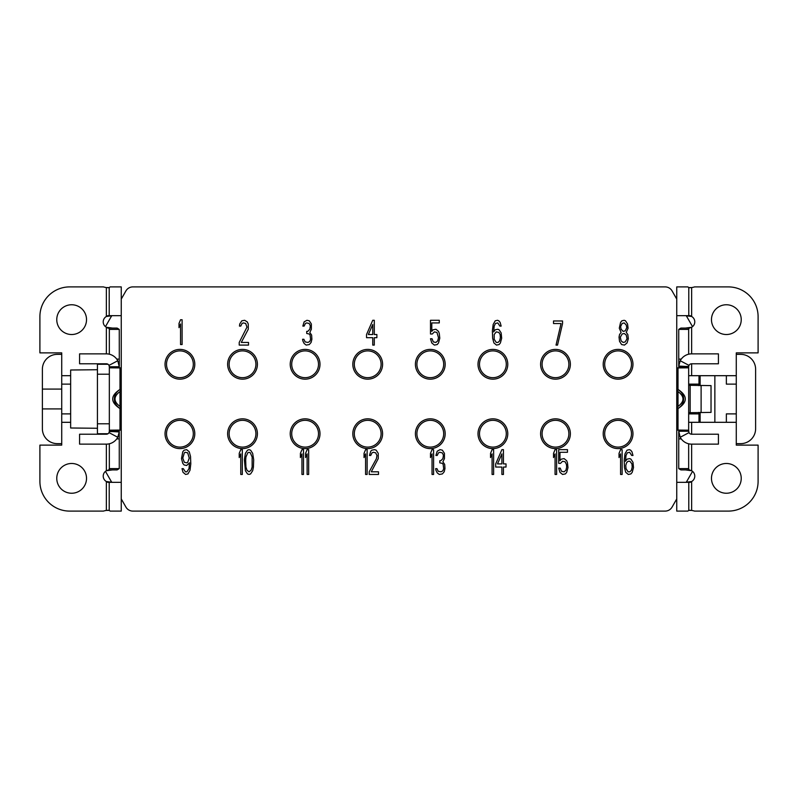 <?xml version="1.0" encoding="UTF-8"?>
<svg xmlns="http://www.w3.org/2000/svg" width="798" height="798" viewBox="0 0 798 798"><rect width="100%" height="100%" fill="white"/><g stroke="black" fill="none" stroke-linecap="round" stroke-linejoin="round"><path stroke-width="1.2" d="M618.081 447.109A13.396 13.396 0 0 1 604.685 433.723A13.396 13.396 0 0 1 618.081 420.327A13.396 13.396 0 0 1 631.477 433.723A13.396 13.396 0 0 1 618.081 447.109M603.198 433.723A14.883 14.883 0 0 0 618.081 448.606A14.883 14.883 0 0 0 632.964 433.723A14.883 14.883 0 0 0 618.081 418.83A14.883 14.883 0 0 0 603.198 433.723M132.827 286.901L665.173 286.901A7.94 7.94 0 0 1 672.066 290.901L676.754 299.1L676.754 498.9L672.066 507.099A7.94 7.94 0 0 1 665.173 511.099L132.827 511.099A7.94 7.94 0 0 1 125.934 507.099L121.246 498.9L121.246 299.1L125.934 290.901A7.94 7.94 0 0 1 132.827 286.901M165.036 364.277A14.883 14.883 0 0 0 179.919 379.17A14.883 14.883 0 0 0 194.802 364.277A14.883 14.883 0 0 0 179.919 349.394A14.883 14.883 0 0 0 165.036 364.277M227.63 364.277A14.883 14.883 0 0 0 242.512 379.17A14.883 14.883 0 0 0 257.405 364.277A14.883 14.883 0 0 0 242.512 349.394A14.883 14.883 0 0 0 227.63 364.277M290.223 364.277A14.883 14.883 0 0 0 305.105 379.17A14.883 14.883 0 0 0 319.998 364.277A14.883 14.883 0 0 0 305.105 349.394A14.883 14.883 0 0 0 290.223 364.277M352.816 364.277A14.883 14.883 0 0 0 367.698 379.17A14.883 14.883 0 0 0 382.591 364.277A14.883 14.883 0 0 0 367.698 349.394A14.883 14.883 0 0 0 352.816 364.277M415.409 364.277A14.883 14.883 0 0 0 430.302 379.17A14.883 14.883 0 0 0 445.184 364.277A14.883 14.883 0 0 0 430.302 349.394A14.883 14.883 0 0 0 415.409 364.277M603.198 364.277A14.883 14.883 0 0 0 618.081 379.17A14.883 14.883 0 0 0 632.964 364.277A14.883 14.883 0 0 0 618.081 349.394A14.883 14.883 0 0 0 603.198 364.277M540.595 364.277A14.883 14.883 0 0 0 555.488 379.17A14.883 14.883 0 0 0 570.37 364.277A14.883 14.883 0 0 0 555.488 349.394A14.883 14.883 0 0 0 540.595 364.277M478.002 364.277A14.883 14.883 0 0 0 492.895 379.17A14.883 14.883 0 0 0 507.777 364.277A14.883 14.883 0 0 0 492.895 349.394A14.883 14.883 0 0 0 478.002 364.277M540.595 433.723A14.883 14.883 0 0 0 555.488 448.606A14.883 14.883 0 0 0 570.37 433.723A14.883 14.883 0 0 0 555.488 418.83A14.883 14.883 0 0 0 540.595 433.723M478.002 433.723A14.883 14.883 0 0 0 492.895 448.606A14.883 14.883 0 0 0 507.777 433.723A14.883 14.883 0 0 0 492.895 418.83A14.883 14.883 0 0 0 478.002 433.723M415.409 433.723A14.883 14.883 0 0 0 430.302 448.606A14.883 14.883 0 0 0 445.184 433.723A14.883 14.883 0 0 0 430.302 418.83A14.883 14.883 0 0 0 415.409 433.723M352.816 433.723A14.883 14.883 0 0 0 367.698 448.606A14.883 14.883 0 0 0 382.591 433.723A14.883 14.883 0 0 0 367.698 418.83A14.883 14.883 0 0 0 352.816 433.723M290.223 433.723A14.883 14.883 0 0 0 305.105 448.606A14.883 14.883 0 0 0 319.998 433.723A14.883 14.883 0 0 0 305.105 418.83A14.883 14.883 0 0 0 290.223 433.723M227.63 433.723A14.883 14.883 0 0 0 242.512 448.606A14.883 14.883 0 0 0 257.405 433.723A14.883 14.883 0 0 0 242.512 418.83A14.883 14.883 0 0 0 227.63 433.723M165.036 433.723A14.883 14.883 0 0 0 179.919 448.606A14.883 14.883 0 0 0 194.802 433.723A14.883 14.883 0 0 0 179.919 418.83A14.883 14.883 0 0 0 165.036 433.723M182.104 344.546L182.104 319.749L180.548 319.749L179.001 323.439L179.001 327.659L180.548 323.968L180.548 344.546L182.104 344.546M182.014 468.645L183.041 472.336L185.625 474.451L187.949 473.922L190.014 470.231L190.792 463.897L190.532 456.506L189.246 451.758L186.662 449.653L184.079 450.182L182.782 451.758L181.495 458.621L182.782 463.369L184.079 464.955L186.662 465.483L189.505 462.84L188.986 468.645L186.922 471.808L185.365 471.808L183.301 468.645L182.014 468.645M239.22 342.442L239.22 345.085L248.517 345.085L248.517 342.442L241.285 342.442L248.258 329.255L248.258 323.978L247.23 321.863L244.647 320.287L241.804 320.816L239.739 323.978L239.48 326.093L240.767 326.093L242.063 323.449L243.35 322.921L245.674 323.449L246.971 327.14L239.22 342.442M311.1 342.442L311.878 339.28L311.619 335.06L309.814 332.417L311.36 329.255L311.36 323.978L309.295 320.816L306.971 320.287L304.128 321.863L302.841 326.093L304.128 326.093L305.425 323.449L306.711 322.921L309.035 323.449L309.814 324.507L310.332 326.093L309.814 329.255L307.749 331.37L306.711 331.37L306.711 333.474L309.295 334.003L310.073 335.06L310.582 339.28L309.814 341.394L307.998 342.442L305.165 341.923L303.868 339.28L302.582 339.28L302.841 340.866L304.128 343.499L306.193 345.085L309.295 344.556L311.1 342.442M372.746 320.287L366.541 334.532L366.541 337.694L372.746 337.694L372.746 345.085L374.292 345.085L374.292 337.694L376.875 337.694L376.875 334.532L374.292 334.532L374.292 320.287L372.746 320.287M432.297 334.003L434.371 331.898L436.945 332.417L438.501 337.694L437.723 340.866L435.917 342.442L433.334 341.923L432.037 338.751L430.491 338.751L431.788 342.97L434.371 345.085L437.204 344.556L438.501 342.97L439.788 338.222L439.279 333.474L438.501 331.37L435.917 329.255L433.075 329.783L431.788 331.37L431.788 322.921L439.279 322.921L439.279 320.287L430.491 320.287L430.491 334.003L432.297 334.003M501.154 332.946L499.089 329.783L497.802 329.255L495.219 329.783L493.663 331.898L494.181 326.093L495.478 323.449L497.802 322.921L499.867 326.093L501.154 326.093L500.127 322.392L498.83 320.816L497.543 320.287L495.219 320.816L493.154 324.507L492.376 330.841L492.635 338.222L493.922 342.97L496.506 345.085L499.089 344.556L500.386 342.97L501.673 338.222L501.154 332.946M562.56 323.539L562.56 320.976L553.523 320.976L553.523 323.539L561.054 323.539L556.026 345.085L557.533 345.085L562.56 323.539M621.103 332.417L619.547 334.532L619.029 337.175L619.547 341.394L621.612 344.556L624.455 345.085L627.038 342.97L628.335 338.751L627.817 334.532L626.27 332.417L628.076 328.197L627.557 323.978L625.492 320.816L624.196 320.287L621.871 320.816L620.585 322.392L619.288 328.197L621.103 332.417M242.323 474.451L242.323 449.653L240.767 449.653L239.22 453.344L239.22 457.563L240.767 453.872L240.767 474.451L242.323 474.451M244.388 459.678L245.415 470.76L247.49 473.922L249.036 474.451L250.582 473.922L252.657 470.76L253.425 467.059L253.684 459.678L252.657 453.344L250.582 450.182L249.036 449.653L247.49 450.182L245.415 453.344L244.388 459.678M303.499 474.451L303.499 449.653L301.953 449.653L300.407 453.344L300.407 457.563L301.953 453.872L301.953 474.451L303.499 474.451M308.666 474.451L308.666 449.653L307.12 449.653L305.574 453.344L305.574 457.563L307.12 453.872L307.12 474.451L308.666 474.451M367.13 474.451L367.13 449.653L365.584 449.653L364.038 453.344L364.038 457.563L365.584 453.872L365.584 474.451L367.13 474.451M369.205 471.808L369.205 474.451L378.501 474.451L378.501 471.808L371.269 471.808L378.242 458.621L378.242 453.344L376.177 450.182L374.621 449.653L371.788 450.182L370.751 451.229L369.454 455.459L370.751 455.459L372.038 452.815L373.334 452.286L375.659 452.815L376.945 455.459L376.437 458.621L369.205 471.808M433.593 474.451L433.593 449.653L432.037 449.653L430.491 453.344L430.491 457.563L432.037 453.872L432.037 474.451L433.593 474.451M444.187 471.808L444.955 468.645L444.695 464.426L442.89 461.783L444.446 458.621L444.446 453.344L442.371 450.182L440.047 449.653L437.204 451.229L435.917 455.459L437.204 455.459L438.501 452.815L439.788 452.286L442.112 452.815L442.89 453.872L443.409 455.459L442.89 458.621L440.825 460.735L439.788 460.735L439.788 462.84L442.371 463.369L443.149 464.426L443.668 468.645L442.89 470.76L441.085 471.808L438.242 471.279L436.945 468.645L435.658 468.645L435.917 470.231L437.204 472.865L439.279 474.451L442.371 473.922L444.187 471.808M493.623 474.451L493.623 449.653L492.077 449.653L490.531 453.344L490.531 457.563L492.077 453.872L492.077 474.451L493.623 474.451M501.892 449.653L495.698 463.897L495.698 467.059L501.892 467.059L501.892 474.451L503.448 474.451L503.448 467.059L506.032 467.059L506.032 463.897L503.448 463.897L503.448 449.653L501.892 449.653M556.615 474.451L556.615 449.653L555.069 449.653L553.523 453.344L553.523 457.563L555.069 453.872L555.069 474.451L556.615 474.451M560.495 463.369L562.56 461.254L565.144 461.783L566.44 464.426L566.69 467.059L565.922 470.231L564.106 471.808L561.523 471.279L560.236 468.117L558.69 468.117L559.977 472.336L562.56 474.451L565.403 473.922L566.69 472.336L567.986 467.588L567.468 462.84L566.69 460.735L564.106 458.621L561.273 459.149L559.977 460.735L559.977 452.286L567.468 452.286L567.468 449.653L558.69 449.653L558.69 463.369L560.495 463.369M622.131 474.451L622.131 449.653L620.585 449.653L619.029 453.344L619.029 457.563L620.585 453.872L620.585 474.451L622.131 474.451M632.984 462.311L630.919 459.149L629.622 458.621L627.038 459.149L625.492 461.254L626.011 455.459L627.298 452.815L629.622 452.286L631.687 455.459L632.984 455.459L631.946 451.758L630.659 450.182L629.363 449.653L627.038 450.182L624.974 453.872L624.196 460.207L624.455 467.588L625.752 472.336L628.335 474.451L630.919 473.922L632.206 472.336L633.502 467.588L632.984 462.311M189.246 458.092L187.69 462.311L186.922 462.84L184.338 462.311L182.782 458.092L184.338 452.815L185.106 452.286L187.69 452.815L189.246 458.092M368.357 334.532L372.746 324.507L372.746 334.532L368.357 334.532M500.127 334.532L500.386 337.694L499.608 340.866L498.062 342.442L496.246 342.442L494.181 339.28L494.181 334.532L496.246 331.898L498.83 332.417L500.127 334.532M623.168 342.442L621.103 340.866L620.325 337.175L622.131 334.003L624.196 333.474L626.27 335.06L627.038 338.751L625.233 341.923L623.168 342.442M624.196 322.921L626.27 325.035L626.779 327.669L625.233 330.841L623.168 331.37L621.103 329.255L620.585 326.621L622.131 323.449L624.196 322.921M245.674 460.207L245.934 457.035L247.749 452.815L249.036 452.286L250.333 452.815L252.138 457.035L252.138 467.059L251.101 470.231L249.036 471.808L246.971 470.231L245.934 467.059L245.674 460.207M497.503 463.897L501.892 453.872L501.892 463.897L497.503 463.897M631.946 463.897L632.206 467.059L631.437 470.231L629.881 471.808L628.076 471.808L626.011 468.645L625.752 465.483L626.52 462.84L628.076 461.254L629.881 461.254L631.946 463.897M179.919 350.891A13.396 13.396 0 0 0 166.523 364.277A13.396 13.396 0 0 0 179.919 377.673A13.396 13.396 0 0 0 193.316 364.277A13.396 13.396 0 0 0 179.919 350.891M242.512 350.891A13.396 13.396 0 0 0 229.126 364.277A13.396 13.396 0 0 0 242.512 377.673A13.396 13.396 0 0 0 255.909 364.277A13.396 13.396 0 0 0 242.512 350.891M305.105 350.891A13.396 13.396 0 0 0 291.719 364.277A13.396 13.396 0 0 0 305.105 377.673A13.396 13.396 0 0 0 318.502 364.277A13.396 13.396 0 0 0 305.105 350.891M367.698 350.891A13.396 13.396 0 0 0 354.312 364.277A13.396 13.396 0 0 0 367.698 377.673A13.396 13.396 0 0 0 381.095 364.277A13.396 13.396 0 0 0 367.698 350.891M430.302 350.891A13.396 13.396 0 0 0 416.905 364.277A13.396 13.396 0 0 0 430.302 377.673A13.396 13.396 0 0 0 443.688 364.277A13.396 13.396 0 0 0 430.302 350.891M618.081 350.891A13.396 13.396 0 0 0 604.685 364.277A13.396 13.396 0 0 0 618.081 377.673A13.396 13.396 0 0 0 631.477 364.277A13.396 13.396 0 0 0 618.081 350.891M555.488 350.891A13.396 13.396 0 0 0 542.091 364.277A13.396 13.396 0 0 0 555.488 377.673A13.396 13.396 0 0 0 568.874 364.277A13.396 13.396 0 0 0 555.488 350.891M492.895 350.891A13.396 13.396 0 0 0 479.498 364.277A13.396 13.396 0 0 0 492.895 377.673A13.396 13.396 0 0 0 506.281 364.277A13.396 13.396 0 0 0 492.895 350.891M555.488 447.109A13.396 13.396 0 0 1 542.091 433.723A13.396 13.396 0 0 1 555.488 420.327A13.396 13.396 0 0 1 568.874 433.723A13.396 13.396 0 0 1 555.488 447.109M492.895 447.109A13.396 13.396 0 0 1 479.498 433.723A13.396 13.396 0 0 1 492.895 420.327A13.396 13.396 0 0 1 506.281 433.723A13.396 13.396 0 0 1 492.895 447.109M430.302 447.109A13.396 13.396 0 0 1 416.905 433.723A13.396 13.396 0 0 1 430.302 420.327A13.396 13.396 0 0 1 443.688 433.723A13.396 13.396 0 0 1 430.302 447.109M367.698 447.109A13.396 13.396 0 0 1 354.312 433.723A13.396 13.396 0 0 1 367.698 420.327A13.396 13.396 0 0 1 381.095 433.723A13.396 13.396 0 0 1 367.698 447.109M305.105 447.109A13.396 13.396 0 0 1 291.719 433.723A13.396 13.396 0 0 1 305.105 420.327A13.396 13.396 0 0 1 318.502 433.723A13.396 13.396 0 0 1 305.105 447.109M242.512 447.109A13.396 13.396 0 0 1 229.126 433.723A13.396 13.396 0 0 1 242.512 420.327A13.396 13.396 0 0 1 255.909 433.723A13.396 13.396 0 0 1 242.512 447.109M179.919 447.109A13.396 13.396 0 0 1 166.523 433.723A13.396 13.396 0 0 1 179.919 420.327A13.396 13.396 0 0 1 193.316 433.723A13.396 13.396 0 0 1 179.919 447.109M692.494 471.319A7.94 7.94 0 0 1 692.075 472.157L686.26 482.311M686.26 315.689L692.075 325.843A7.94 7.94 0 0 1 692.494 326.681M676.754 482.331L690.21 482.331L691.637 481.523A6.204 6.204 0 0 0 691.637 470.73L685.472 469.922M688.664 468.616L689.163 469.922L680.903 469.922L678.739 468.616L688.664 468.616L688.664 443.788M676.754 430.312A24.798 24.419 90 0 1 678.001 430.072L688.664 430.182L688.664 421.803L688.854 422.312L736.275 422.312M689.003 287.749L691.637 287.579A24.798 24.798 0 0 0 694.609 286.901L728.345 286.901A29.755 29.755 0 0 1 758.1 316.666L758.1 352.876L736.275 352.876L736.275 445.124L758.1 445.124L758.1 481.334A29.755 29.755 0 0 1 728.345 511.099L694.609 511.099A24.798 24.798 0 0 0 691.637 510.421L688.784 510.411A24.798 7.042 90 0 0 687.916 511.099L676.754 511.099L676.754 498.9M736.275 375.688L688.854 375.688L688.664 376.197L688.664 367.818L688.664 430.182L678.739 430.182L678.739 468.616M688.664 354.212L688.664 329.384L689.163 328.078L691.637 327.27A6.204 6.204 0 0 0 691.637 316.477L685.472 315.669M61.725 354.362L61.725 408.915L42.384 408.915L42.384 369.245A14.883 14.883 0 0 1 57.257 354.362L61.725 354.362L61.725 352.876L39.9 352.876L39.9 316.666A29.755 29.755 0 0 1 69.655 286.901L103.391 286.901A24.798 24.798 0 0 0 106.363 287.579L109.216 287.589A24.798 7.042 -90 0 0 110.084 286.901L121.246 286.901L121.246 299.1M42.384 408.915L42.384 428.755A14.883 14.883 0 0 0 57.257 443.638L61.725 443.638L61.725 408.915M61.725 422.312L70.653 422.312M112.528 469.922L106.363 470.73A6.204 6.204 0 0 0 106.363 481.523L112.528 482.331M108.997 510.251L106.363 510.421A24.798 24.798 0 0 0 103.391 511.099L69.655 511.099A29.755 29.755 0 0 1 39.9 481.334L39.9 445.124L61.725 445.124L61.725 443.638M700.065 422.312L700.065 413.883L688.664 413.883M698.739 385.604L698.739 384.117M698.739 413.883L698.739 412.396M688.664 384.117L700.065 384.117L700.065 375.688M714.858 375.688L714.858 422.312M736.275 354.362L740.744 354.362A14.883 14.883 0 0 1 755.616 369.245L755.616 428.755A14.883 14.883 0 0 1 740.744 443.638L736.275 443.638M689.003 510.251L691.637 510.421L691.637 481.523L685.472 482.331M111.74 482.311L105.925 472.157A7.94 7.94 0 0 1 105.506 471.319M105.506 326.681A7.94 7.94 0 0 1 105.925 325.843L111.74 315.689M121.246 315.669L107.79 315.669L106.363 316.477A6.204 6.204 0 0 0 106.363 327.27L112.528 328.078M106.363 353.863A12.898 12.898 0 0 1 117.775 360.746L108.997 365.374A2.973 2.973 0 0 0 106.363 363.788L79.581 363.788L79.581 353.863L106.363 353.863L106.363 327.27L107.79 328.078L117.097 328.078L119.261 329.384L109.336 329.384L109.336 354.212M70.653 375.688L61.725 375.688M61.725 389.085L42.384 389.085M109.336 443.788L109.336 468.616L119.261 468.616L119.261 430.182L109.336 430.182L109.336 367.818L119.999 367.928A24.798 24.419 -90 0 0 121.246 367.688M121.246 388.267A13.785 13.576 -90 0 0 119.999 389.424L120.338 389.424A13.785 13.576 90 0 1 121.246 388.556M121.246 430.312A24.798 24.419 -90 0 0 119.999 430.072L109.336 430.182L109.336 431.568L119.261 431.568A12.898 12.898 0 0 1 119.241 431.937L112.488 431.568M121.246 409.444A13.785 13.576 90 0 1 120.338 408.576L119.999 408.576A13.785 13.576 -90 0 0 121.246 409.733M121.246 407.878A12.399 12.209 90 0 1 119.999 406.441C113.376 401.494 113.376 396.526 119.999 391.559A12.399 12.209 90 0 1 121.246 390.122M121.246 402.571L120.308 402.571L120.308 395.429L121.246 395.429M120.658 402.571L120.658 395.429M120.338 406.88L120.338 408.576C111.78 403.888 113.007 392.985 120.338 389.424L120.338 391.12M119.999 367.928L119.999 389.424C110.294 395.808 110.294 402.192 119.999 408.576L119.999 430.072M119.301 367.978L119.261 329.384M109.336 366.751L109.336 367.818L119.261 367.818M108.997 365.374L109.336 366.761L119.261 366.761L117.775 360.746M109.336 423.798L109.336 430.182L109.336 423.798L97.436 423.798L97.436 364.277L108.009 364.277M109.336 374.202L109.336 367.818L109.336 374.202L97.436 374.202M109.336 431.239L109.336 431.399A2.973 2.973 0 0 0 109.336 431.239L119.261 431.249M109.336 366.761L119.261 366.761L109.336 366.761M108.009 433.723L97.436 433.723L97.436 423.798M108.997 432.626L117.775 437.254A12.898 12.898 0 0 1 106.363 444.137L79.581 444.137L79.581 434.212L106.363 434.212A2.973 2.973 0 0 0 108.997 432.626L109.336 431.399M97.436 428.267L70.653 427.997L70.653 370.003L97.436 369.733M117.775 437.254L119.241 431.937M119.251 431.568L119.201 432.446M118.922 434.162L118.653 435.159M118.553 435.439L118.244 436.257M119.261 468.616L117.097 469.922L108.837 469.922L109.336 468.616M108.837 469.922L106.363 470.73L106.363 444.137M121.246 498.9L121.246 511.099L110.084 511.099A24.798 7.042 -90 0 0 109.216 510.411L106.363 510.421L106.363 481.523L107.79 482.331L121.246 482.331M108.837 328.078L109.336 329.384M112.528 315.669L106.363 316.477L106.363 287.579L108.997 287.749M70.653 384.117L61.725 384.117M71.64 304.756A14.883 14.883 0 0 0 56.768 319.639A14.883 14.883 0 0 0 71.64 334.522A14.883 14.883 0 0 0 86.523 319.639A14.883 14.883 0 0 0 71.64 304.756M676.754 409.733A13.785 13.576 90 0 0 678.001 408.576L677.662 408.576A13.785 13.576 -90 0 1 676.754 409.444M676.754 367.688A24.798 24.419 90 0 0 678.001 367.928L688.664 367.818L688.664 366.432L678.739 366.432L678.699 367.978M676.754 388.556A13.785 13.576 -90 0 1 677.662 389.424L678.001 389.424A13.785 13.576 90 0 0 676.754 388.267M676.754 390.122A12.399 12.209 -90 0 1 678.001 391.559C684.624 396.506 684.624 401.474 678.001 406.441A12.399 12.209 -90 0 1 676.754 407.878M676.754 395.429L677.692 395.429L677.692 402.571L676.754 402.571M677.342 395.429L677.342 402.571M677.662 391.12L677.662 389.424C686.22 394.112 684.993 405.015 677.662 408.576L677.662 406.88M678.001 430.072L678.001 408.576C687.706 402.192 687.706 395.808 678.001 389.424L678.001 367.928M678.739 367.818L688.664 367.818M689.003 432.626A2.973 2.973 0 0 0 691.637 434.212L718.419 434.212L718.419 444.137L691.637 444.137A12.898 12.898 0 0 1 680.225 437.254L689.003 432.626L688.664 430.182M688.664 431.239L678.739 431.239L688.664 431.239L678.739 431.239L680.225 437.254M688.664 329.384L678.739 329.384L678.739 366.432A12.898 12.898 0 0 1 678.759 366.063L685.512 366.432M691.637 444.137L691.637 470.73L689.163 469.922M726.36 463.478A14.883 14.883 0 0 0 711.477 478.361A14.883 14.883 0 0 0 726.36 493.244A14.883 14.883 0 0 0 741.232 478.361A14.883 14.883 0 0 0 726.36 463.478M688.664 385.294L711.028 385.604L711.028 412.396L688.664 412.706M700.125 385.604L700.125 375.688M700.125 422.312L700.125 412.396M678.739 329.384L680.903 328.078L689.163 328.078M689.003 365.374L680.225 360.746A12.898 12.898 0 0 1 691.637 353.863L718.419 353.863L718.419 363.788L691.637 363.788A2.973 2.973 0 0 0 689.003 365.374L688.664 366.601A2.973 2.973 0 0 0 688.664 366.761L678.739 366.761M680.225 360.746L678.759 366.063M685.472 328.078L691.637 327.27L691.637 353.863M676.754 299.1L676.754 286.901L687.916 286.901A24.798 7.042 90 0 0 688.784 287.589L691.637 287.579L691.637 316.477L690.21 315.669L676.754 315.669M726.36 375.688L726.36 384.117L736.275 384.117M726.36 422.312L726.36 413.883L736.275 413.883M70.653 413.883L61.725 413.883M71.64 463.478A14.883 14.883 0 0 0 56.768 478.361A14.883 14.883 0 0 0 71.64 493.244A14.883 14.883 0 0 0 86.523 478.361A14.883 14.883 0 0 0 71.64 463.478M726.36 304.756A14.883 14.883 0 0 0 711.477 319.639A14.883 14.883 0 0 0 726.36 334.522A14.883 14.883 0 0 0 741.232 319.639A14.883 14.883 0 0 0 726.36 304.756M691.637 363.788L691.637 375.688M119.999 391.559L119.999 406.441M119.261 361.903L118.303 361.903M116.737 359.1L119.261 359.1M118.303 436.097L119.261 436.097M119.261 438.9L116.737 438.9M109.216 482.331L109.216 510.411M109.216 287.589L109.216 315.669M678.001 406.441L678.001 391.559M678.739 436.097L679.697 436.097M681.263 438.9L678.739 438.9M691.637 422.312L691.637 434.212M688.784 510.411L688.784 482.331M690.15 385.604L690.15 412.396M701.113 412.396L701.113 385.604M678.739 359.1L681.263 359.1M679.697 361.903L678.739 361.903M688.784 315.669L688.784 287.589M698.988 375.688L698.988 384.117M698.988 422.312L698.988 413.883"/></g></svg>
